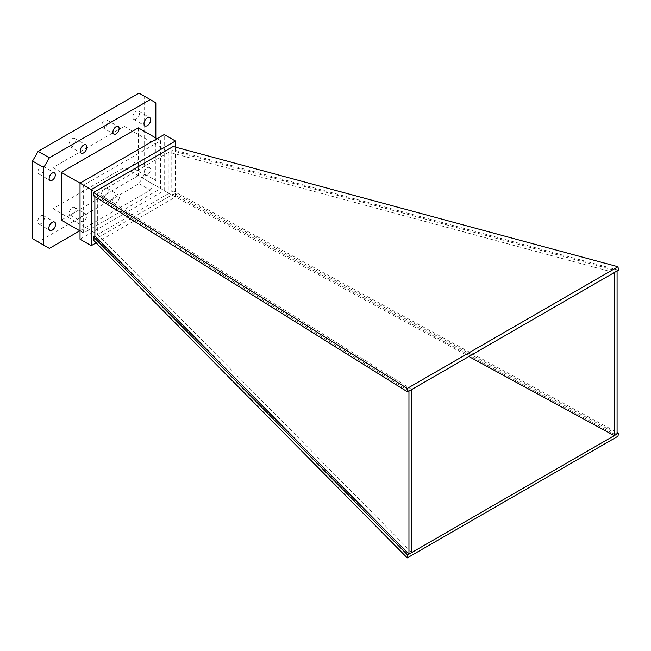 <?xml version="1.0" encoding="UTF-8"?>
<svg xmlns="http://www.w3.org/2000/svg" width="651" height="651" viewBox="0 0 651 651"><rect width="100%" height="100%" fill="white"/><g stroke="black" fill="none" stroke-linecap="round" stroke-linejoin="round"><path stroke-width="0.49" stroke-dasharray="3.25 2.44" d="M93.492 240.178L173.15 194.185L617.994 436.235M52.951 167.51L97.683 193.339L168.959 152.188L124.219 126.359L124.219 167.51L52.951 208.662L52.951 167.51L124.219 126.359M411.774 552.528L97.683 234.49L52.951 208.662M411.774 389.477L97.683 193.339L97.683 234.49L168.959 193.339L124.219 167.51M408.95 391.105L94.867 194.966L94.867 196.618M93.492 195.756L94.867 194.966M614.259 272.574L168.959 152.188L168.959 193.339L468.866 356.52M618.45 270.157L173.15 149.771L171.783 150.56L617.083 270.946M617.083 433.997L171.783 191.711L173.15 190.922L617.083 432.459M173.15 149.771L173.15 146.499M171.783 150.56L171.783 191.711M173.15 194.185L173.15 190.922M96.128 242.847L175.42 197.066L175.42 147.11M80.024 239.202L164.207 190.597L164.207 134.537M160.626 140.746L160.626 188.53L83.613 232.993L83.613 185.209L160.626 140.746L157.037 138.679M175.42 197.066L164.207 190.597M138.297 127.856L138.297 175.64L160.626 188.53M80.024 230.918L83.613 232.993M138.297 175.64L61.284 220.103M80.024 183.143L83.613 185.209M139.013 93.101L144.62 96.34L144.62 173.98L139.013 183.688L38.157 241.92L32.55 238.681M72.359 146.442A4.752 2.742 -60 0 1 69.983 146.678A4.752 2.742 -60 0 1 69.983 141.186A4.752 2.742 -60 0 1 74.735 138.443A4.752 2.742 -60 0 1 75.467 142.252A4.752 2.742 -60 0 1 72.359 146.442M136.149 119.141A4.752 2.742 -60 0 1 133.772 119.377A4.752 2.742 -60 0 1 133.772 113.884A4.752 2.742 -60 0 1 138.525 111.134A4.752 2.742 -60 0 1 139.257 114.95A4.752 2.742 -60 0 1 136.149 119.141M136.149 168.414A4.378 2.523 -60 0 1 133.96 168.633A4.378 2.523 -60 0 1 133.96 163.58A4.378 2.523 -60 0 1 138.338 161.057A4.378 2.523 -60 0 1 139.005 164.565A4.378 2.523 -60 0 1 136.149 168.414M104.811 127.393A4.378 2.523 -60 0 1 102.622 127.612A4.378 2.523 -60 0 1 102.622 122.559A4.378 2.523 -60 0 1 107 120.036A4.378 2.523 -60 0 1 107.667 123.535A4.378 2.523 -60 0 1 104.811 127.393M41.021 223.643A4.752 2.742 -60 0 1 38.645 223.879A4.752 2.742 -60 0 1 38.645 218.394A4.752 2.742 -60 0 1 43.397 215.644A4.752 2.742 -60 0 1 44.13 219.46A4.752 2.742 -60 0 1 41.021 223.643M104.811 196.342A4.752 2.742 -60 0 1 102.435 196.578A4.752 2.742 -60 0 1 102.435 191.085A4.752 2.742 -60 0 1 107.187 188.342A4.752 2.742 -60 0 1 107.92 192.151A4.752 2.742 -60 0 1 104.811 196.342M41.021 173.744A4.378 2.523 -60 0 1 38.832 173.963A4.378 2.523 -60 0 1 38.832 168.91A4.378 2.523 -60 0 1 43.21 166.387A4.378 2.523 -60 0 1 43.877 169.895A4.378 2.523 -60 0 1 41.021 173.744M72.359 214.773A4.378 2.523 -60 0 1 70.17 214.985A4.378 2.523 -60 0 1 70.17 209.931A4.378 2.523 -60 0 1 74.548 207.409A4.378 2.523 -60 0 1 75.215 210.916A4.378 2.523 -60 0 1 72.359 214.773M147.354 174.883A4.378 2.523 -60 0 1 145.165 175.103A4.378 2.523 -60 0 1 145.165 170.049A4.378 2.523 -60 0 1 149.543 167.527A4.378 2.523 -60 0 1 150.21 171.034A4.378 2.523 -60 0 1 147.354 174.883M155.825 137.979L155.825 180.449L150.226 190.157L79.821 230.804M116.016 202.811A4.752 2.742 -60 0 1 113.64 203.047A4.752 2.742 -60 0 1 113.64 197.554A4.752 2.742 -60 0 1 118.401 194.812A4.752 2.742 -60 0 1 119.125 198.62A4.752 2.742 -60 0 1 116.016 202.811M83.564 221.242A4.378 2.523 -60 0 1 81.375 221.454A4.378 2.523 -60 0 1 81.375 216.409A4.378 2.523 -60 0 1 85.753 213.878A4.378 2.523 -60 0 1 86.42 217.385A4.378 2.523 -60 0 1 83.564 221.242M38.157 241.92L49.362 248.389M144.62 96.34L155.825 102.809M144.62 173.98L155.825 180.449M139.013 183.688L150.226 190.157M69.983 146.678L81.188 153.148M74.735 138.443L85.94 144.913M133.772 119.377L144.978 125.846M138.525 111.134L149.73 117.611M133.96 168.633L145.165 175.103M138.338 161.057L149.543 167.527M102.622 127.612L113.835 134.082M107 120.036L118.205 126.506M38.645 223.879L49.85 230.356M43.397 215.644L54.611 222.113M102.435 196.578L113.64 203.047M107.187 188.342L118.401 194.812M38.832 173.963L50.046 180.433M43.21 166.387L54.415 172.857M70.17 214.985L81.375 221.454M74.548 207.409L85.753 213.878"/><path stroke-width="0.98" d="M407.583 391.902L407.257 388.427L617.994 266.755L173.15 146.499L93.492 192.493L93.492 195.756L407.583 391.902L411.774 389.477L411.774 552.528L618.45 433.208L617.083 432.459M407.257 388.427L93.492 192.493M407.257 557.899L407.583 554.953L93.492 236.907L93.492 240.178L407.257 557.899L617.994 436.235L618.45 433.208M411.774 389.477L617.083 270.946L617.083 433.997M614.259 272.574L614.259 435.625L468.866 356.52M408.95 391.105L408.95 554.164L411.774 552.528M93.492 236.907L94.867 236.118L408.95 554.164L407.583 554.953M617.083 270.946L618.45 270.157L617.994 266.755M94.867 196.618L94.867 236.118M175.42 147.11L175.42 141.007L91.23 189.612L91.23 245.671L96.128 242.847M175.42 141.007L164.207 134.537L80.024 183.143L80.024 239.202L91.23 245.671M91.23 189.612L61.284 172.32L138.297 127.856L157.037 138.679M61.284 172.32L61.284 220.103L80.024 230.918M79.821 230.804L49.362 248.389L32.55 238.681L32.55 161.041L38.157 151.333L139.013 93.101L155.825 102.809L155.825 137.979M52.226 180.221A4.378 2.523 -60 0 1 50.046 180.433A4.378 2.523 -60 0 1 50.046 175.379A4.378 2.523 -60 0 1 54.415 172.857A4.378 2.523 -60 0 1 55.091 176.364A4.378 2.523 -60 0 1 52.226 180.221M52.226 230.12A4.752 2.742 -60 0 1 49.85 230.356A4.752 2.742 -60 0 1 49.85 224.864A4.752 2.742 -60 0 1 54.611 222.113A4.752 2.742 -60 0 1 55.335 225.93A4.752 2.742 -60 0 1 52.226 230.12M83.564 152.912A4.752 2.742 -60 0 1 81.188 153.148A4.752 2.742 -60 0 1 81.188 147.655A4.752 2.742 -60 0 1 85.94 144.913A4.752 2.742 -60 0 1 86.673 148.721A4.752 2.742 -60 0 1 83.564 152.912M43.755 245.15L43.755 167.51L49.362 157.802L150.226 99.57M147.354 125.61A4.752 2.742 -60 0 1 144.978 125.846A4.752 2.742 -60 0 1 144.978 120.354A4.752 2.742 -60 0 1 149.73 117.611A4.752 2.742 -60 0 1 150.462 121.42A4.752 2.742 -60 0 1 147.354 125.61M116.016 133.862A4.378 2.523 -60 0 1 113.835 134.082A4.378 2.523 -60 0 1 113.835 129.028A4.378 2.523 -60 0 1 118.205 126.506A4.378 2.523 -60 0 1 118.881 130.013A4.378 2.523 -60 0 1 116.016 133.862M32.55 161.041L43.755 167.51M38.157 151.333L49.362 157.802"/></g></svg>
